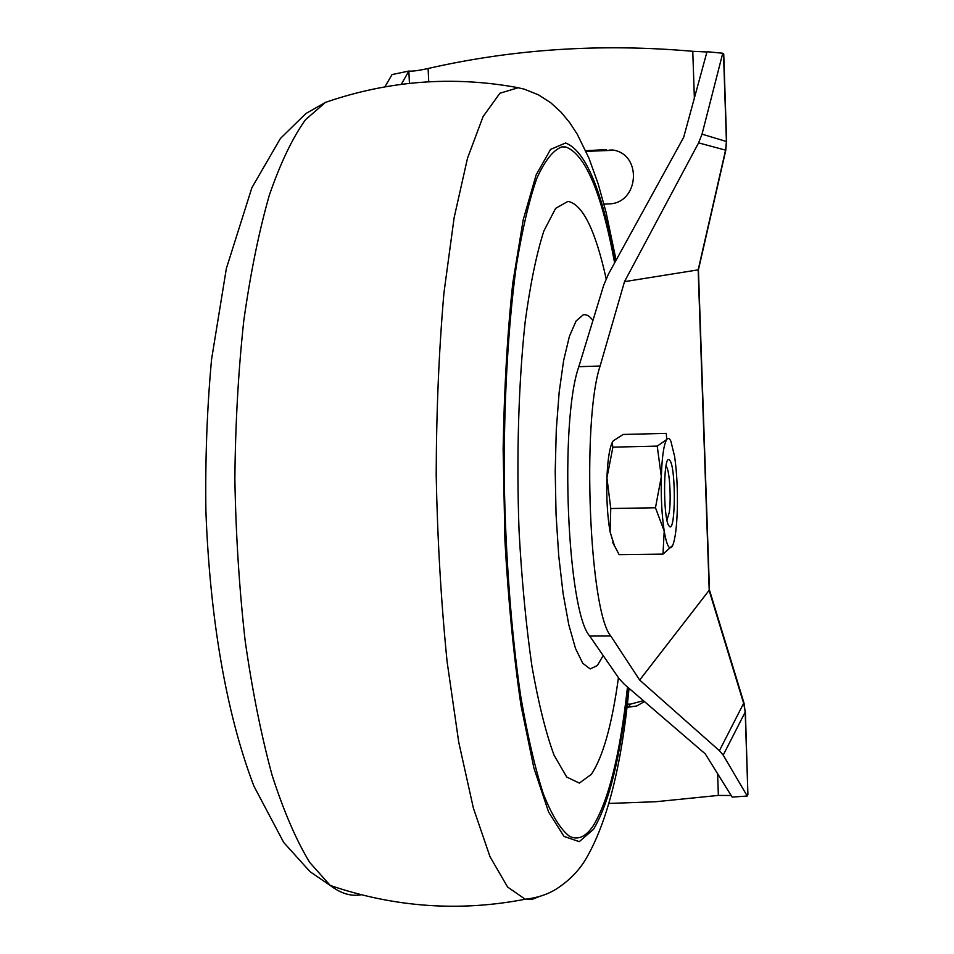 <?xml version="1.0" encoding="UTF-8"?>
<svg xmlns="http://www.w3.org/2000/svg" width="954" height="954" viewBox="0 0 954 954"><rect width="100%" height="100%" fill="white"/><g stroke="black" fill="none" stroke-linecap="round" stroke-linejoin="round"><path stroke-width="1.43" d="M665.928 466.363L666.572 467.031C669.636 471.097 671.27 498.942 669.267 512.536L666.953 520.049M668.647 525.487C663.006 516.603 663.34 456.239 668.969 459.494L670.364 461.104C675.921 471.133 675.48 530.007 669.839 526.799L668.647 525.487M672.284 546.201C669.398 550.685 666.715 545.64 664.199 531.092C661.837 515.327 660.872 497.201 661.313 476.702C662.004 456.775 663.805 444.385 666.703 439.544C668.086 437.647 669.481 438.208 670.9 441.225L674.633 456.549C676.827 471.991 677.734 489.426 677.328 508.852C676.791 526.942 675.241 539.129 672.665 545.438L662.994 554.119L664.199 531.092L655.47 507.766L661.313 476.702L657.234 446.114L666.703 439.544L666.297 433.39L623.129 434.452L613.267 440.831L612.11 442.906L612.909 447.152L606.935 477.799L610.763 508.518L610.083 531.867L614.376 545.473L619.098 554.644L662.994 554.119M614.543 546.523L610.083 531.867C607.4 516.197 606.35 498.167 606.935 477.799C607.579 461.808 609.141 450.491 611.633 443.825L612.432 442.107M612.909 447.152L657.234 446.114M610.763 508.518L655.47 507.766M593.352 825.592C585.887 836.908 577.909 840.474 569.455 836.264C560.618 829.575 551.889 815.396 543.279 793.704C534.896 767.684 527.335 734.866 520.562 695.263C511.237 631.763 505.453 555.526 504.201 477.012C503.927 398.772 508.232 325.278 516.257 266.273C522.196 229.902 529.041 200.602 536.816 178.362C544.913 160.499 553.248 150.005 561.858 146.904L565.77 146.976C585.386 154.262 601.676 192.899 614.626 262.887C601.676 192.899 585.386 154.262 565.77 146.976L561.858 146.904C553.248 150.005 544.913 160.499 536.816 178.362C529.041 200.602 522.196 229.902 516.257 266.273C508.232 325.278 503.927 398.772 504.201 477.012C505.453 555.526 511.237 631.763 520.562 695.263C527.335 734.866 534.896 767.684 543.279 793.704C551.889 815.396 560.618 829.575 569.455 836.264C577.909 840.474 585.887 836.908 593.352 825.592C608.783 800.012 620.16 753.815 627.494 687.011C620.16 753.815 608.783 800.012 593.352 825.592M603.178 655.565L597.311 665.582L590.168 668.933L582.763 663.292L575.512 648.47L568.811 624.858L563.098 593.471L558.746 555.955L556.051 514.468L555.216 471.574L556.277 429.956L559.163 392.177L563.647 360.421L569.407 336.357L576.073 321.021L583.24 314.832C586.507 314.152 589.727 316.048 592.923 320.52M618.442 677.674C611.943 724.968 602.892 757.214 591.277 774.409L579.352 783.091L566.736 777.045L554.095 755.294C545.879 733.03 538.473 703.277 531.903 666.035C526.036 625.109 521.766 580.163 519.071 531.211C516.329 456.704 518.571 382.566 525.189 321.677C530.305 284.03 536.53 253.8 543.863 230.987L555.633 208.354L567.976 201.377C582.644 204.275 595.368 230.057 606.148 278.723M731.146 795.493L718.362 795.421L655.696 801.742L608.89 803.447M745.384 711.517L747.912 794.491L745.193 712.125L723.204 755.115L747.244 796.03L747.912 794.491M698.59 142.873L624.5 281.657L698.423 269.815L725.791 150.207L698.59 142.873L702.037 134.156L722.75 53.233L707.009 51.719L683.672 137.34L608.39 274.215L603.679 285.294L578.816 366.694C559.282 421.62 567.308 611.824 589.715 636.056L619.051 678.556L624.321 684.28L705.233 753.839L732.147 797.103L747.244 796.03M624.5 281.657L600.114 366.014C581.594 421.036 589.417 611.705 610.763 635.984L589.715 636.056M698.423 269.863L709.454 589.906L639.669 680.059L610.763 635.984M722.75 53.233L723.74 54.008L726.626 141.609M428.74 81.782L428.107 68.497C418.723 70.584 412.295 71.431 408.849 71.049L392.034 74.579L384.915 86.814M428.107 68.497C513.276 49.024 601.485 43.288 692.771 51.301L706.938 51.993M409.445 83.356L408.849 71.049L401.324 84.31M643.413 700.689L630.558 704.124L627.279 704.112M614.054 150.279L586.018 151.364M639.669 680.059L719.423 750.691L743.917 702.788L709.478 590.073M626.873 707.439L636.807 705.948L644.415 701.56M603.989 204.132L608.545 203.906C638.906 203.894 642.889 154.309 612.742 149.993L609.189 150.088M585.72 150.72L606.446 149.575M723.204 755.115L719.423 750.691M628.137 687.56C620.756 755.806 609.212 803.053 593.507 829.3L579.257 841.655L564.017 836.408L548.574 811.985L533.882 767.958L521.015 705.578C513.669 655.768 508.303 600.71 504.916 540.381L503.14 449.095C504.177 388.624 507.397 333.268 512.787 283.028L523.197 219.861L536.148 174.868L550.601 149.373L565.603 143.005C585.589 150.672 602.117 190.275 615.211 261.813M539.177 896.593L532.296 899.276L525.249 899.24L507.623 887.053L490.022 856.752L473.375 808.098L458.731 742.152L447.092 661.611C441.106 601.914 437.469 539.678 436.193 474.913C436.395 410.53 438.983 349.868 443.944 292.926L454.128 217.691L467.496 158.245L483.082 116.591L499.896 93.242L518.225 87.72M361.125 894.757C351.024 896.593 340.733 893.493 330.251 885.455L309.74 862.464C296.3 840.402 283.755 811.353 272.128 775.316C261.289 735.558 252.285 690.636 245.13 640.563C239.263 588.368 235.841 534.538 234.863 479.099C235.376 423.922 238.333 371.249 243.735 321.081C250.425 273.476 258.939 231.56 269.29 195.332C280.44 163.027 292.52 137.805 305.53 119.679L325.481 102.376L337.442 98.393M744.048 703.217L745.193 712.125L743.846 704.016L709.227 590.693L698.161 269.946L725.577 150.124L726.411 141.502L723.514 53.698M702.037 134.156L726.411 141.502L725.803 150.195M600.114 366.014L578.816 366.694M692.771 51.301L694.369 98.071M717.611 773.742L718.362 795.421M628.042 707.439L630.558 704.124M612.778 542.671L614.376 545.473M611.633 443.825L612.11 442.906M616.105 260.192L606.112 212.456L598.182 183.919L588.94 158.137L577.206 134.132L569.812 122.792L561.131 112.25L550.768 102.77L538.485 94.84L524.283 89.163L517.044 87.494C452.172 75.736 388.314 80.696 325.481 102.376L305.829 113.586L280.416 138.473L251.892 187.7L226.36 268.515L211.561 359.36C207.054 408.467 205.17 459.065 205.897 511.129C209.808 615.604 225.561 711.899 253.919 786.132L283.732 842.489L310.11 871.753L330.251 885.455C394.443 907.349 459.446 911.952 525.249 899.24C536.923 897.941 547.143 894.613 555.932 889.271C568.548 881.186 578.374 871.36 585.41 859.781C607.066 823.314 621.603 766.157 629.032 688.335"/></g></svg>
